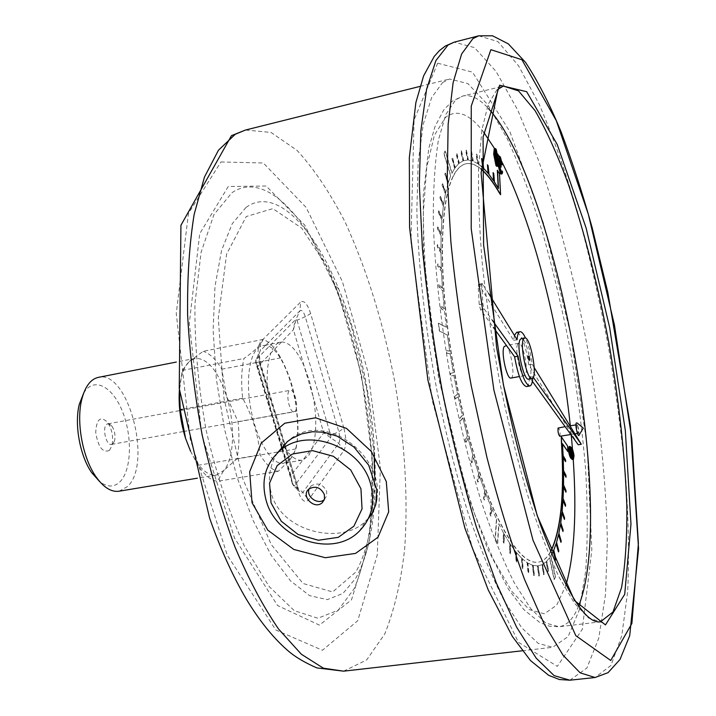 <?xml version="1.0" encoding="UTF-8"?>
<svg xmlns="http://www.w3.org/2000/svg" width="716" height="716" viewBox="0 0 716 716"><rect width="100%" height="100%" fill="white"/><g stroke="black" fill="none" stroke-linecap="round" stroke-linejoin="round"><path stroke-width="0.54" stroke-dasharray="3.58 2.69" d="M498.255 188.102L494.21 182.025L493.548 173.63L492.885 172.637M500.386 194.761L499.303 173.791L497.343 170.319M550.586 551.929L548.957 554.524C545.825 559.035 542.236 561.586 538.163 562.185C526.654 563.716 513.274 549.118 498.023 518.384L496.886 515.994C476.713 473.527 457.121 400.459 448.27 331.741L447.777 327.883C439.015 259.165 441.593 201.5 452.512 177.989L452.897 176.709C456.557 169.236 460.827 164.949 465.722 163.848C470.546 162.818 475.692 164.626 481.179 169.262M452.897 176.709L452.279 178.042C441.351 201.554 438.765 259.219 447.527 327.928L448.019 331.785C456.871 400.504 476.462 473.571 496.644 516.03L497.781 518.42C513.032 549.154 526.412 563.752 537.931 562.212C542.003 561.621 545.601 559.071 548.733 554.56L550.506 551.714M567.734 451.689L567.349 445.97L561.076 436.778M565.407 461.668L565.336 459.815L562.91 455.636L562.516 444.081M565.819 477.312L565.801 475.54L563.34 470.663L563.206 457.882M565.774 492.241L565.801 490.55L563.331 485L563.582 472.864M565.246 506.319L565.336 504.735L562.865 498.533L563.492 487.14M564.235 519.449L564.378 517.99L561.935 511.161L562.955 500.573M562.74 531.505L562.937 530.171L560.538 522.752L561.953 513.077M560.753 542.37L561.013 541.18L558.668 533.196L560.476 524.515M558.274 551.929L558.587 550.89L556.332 542.397L558.525 534.789M555.312 560.046L555.679 559.187L553.531 550.228L556.108 543.784M482.763 167.562L478.181 164L476.722 154.459L476.095 154.021L477.554 163.561L473.07 161.163L471.343 151.38L470.734 151.148L472.462 160.939L468.148 160.062L466.17 150.118L465.588 150.091L467.575 160.053L463.485 160.769L461.238 150.736L460.692 150.933L462.939 160.975L459.108 163.32L456.629 153.314L456.11 153.734L458.607 163.758L455.099 167.777L452.378 157.878L451.912 158.54L454.633 168.448L451.877 173.335L445.075 150.924L443.822 153.564L450.65 176.046L448.332 182.446L445.2 173.093L444.842 174.221L447.983 183.573L445.683 192.622L442.372 183.717L442.085 185.077L445.397 193.982L443.58 204.642L440.125 196.291L439.91 197.867L443.365 206.217L442.067 218.416L438.505 210.737L438.362 212.518L441.924 220.197L441.181 233.837L437.539 226.927L437.476 228.914L441.11 235.806L440.94 250.761L437.261 244.729L437.27 246.886L440.949 252.909L441.36 269.019L437.682 263.962L437.78 266.271L441.459 271.31L442.452 288.423L438.827 284.413L438.998 286.848L442.631 290.839L444.224 308.739L440.671 305.848L440.931 308.381L444.484 311.254L446.337 327.328L438.362 323.274L439.382 331.132L447.348 335.07L449.693 351.162L446.444 350.643L446.856 353.274L450.104 353.785L453.344 372.75L450.292 373.43L450.785 376.061L453.828 375.363L457.551 394.221L454.741 396.1L455.286 398.705L458.097 396.807L462.25 415.316L459.708 418.368L460.316 420.901L462.849 417.831L467.387 435.767L465.14 439.946L465.794 442.381L468.04 438.192L472.891 455.331L470.967 460.567L471.656 462.885L473.589 457.631L478.7 473.777L477.098 480.006L477.832 482.163L479.425 475.934L484.732 490.908L483.47 498.023L484.222 500.01L485.475 492.885L490.908 506.543L489.995 514.446L490.755 516.227L491.659 508.324L496.439 519.019L495.114 538.969L497.414 543.686L498.721 523.745L503.402 532.74L503.169 541.887L503.93 543.238L504.153 534.091L509.577 543.095L509.676 552.689L510.418 553.808L510.32 544.223L515.618 551.535L516.03 561.46L516.755 562.346L516.334 552.43L521.463 558.024L522.17 568.173L522.868 568.817L522.161 558.686L527.057 562.561L528.05 572.818L528.703 573.221L527.719 562.982L532.355 565.166L533.599 575.422L534.217 575.592L532.981 565.354L537.322 565.873L538.79 576.031L539.363 575.977L537.895 565.828L541.905 564.736L543.587 574.715L544.106 574.438L542.433 564.477L546.084 561.836L547.946 571.547L548.429 571.064L546.568 561.362L549.441 557.853L554.103 579.504L555.356 577.418L550.711 555.849L553.235 551.383M488.106 173.353L483.443 168.484L482.253 159.256L481.608 158.621M493.521 180.629L488.795 174.525L487.873 165.682L487.22 164.859M559.769 436.304C560.476 433.27 559.993 430.423 558.319 427.774M510.973 378.048C516.093 377.878 509.971 344.119 505.12 345.747M494.246 148.758L495.195 149.653L497.414 160.876L496.877 166.407M500.054 167.15L499.249 166.381L499.007 167.562L500.117 171.777L500.663 172.305L501.021 171.249M501.03 171.205L501.576 172.18L501.048 174.078M498.98 164.698L500.037 164.465M498.542 163.302L497.79 158.925L498.121 156.455M498.309 156.321L499.383 157.395L501.37 164.975M499.365 158.692L498.676 158.039L498.318 159.766L500.135 167.293M572.424 459.556L572.943 455.116L570.285 447.67L568.996 446.614M528.766 360.076L528.095 356.335M481.259 166.201L478.181 164M477.554 163.561L473.07 161.163M472.462 160.939L468.148 160.062M467.575 160.053L463.485 160.769M462.939 160.975L459.108 163.32M458.607 163.758L455.099 167.777M454.633 168.448L451.877 173.335M450.65 176.046L448.332 182.446M447.983 183.573L445.683 192.622M445.397 193.982L443.58 204.642M443.365 206.217L442.067 218.416M441.924 220.197L441.181 233.837M441.11 235.806L440.94 250.761M440.949 252.909L441.36 269.019M441.459 271.31L442.452 288.423M442.631 290.839L444.224 308.739M444.484 311.254L446.337 327.328M447.348 335.07L449.693 351.162M450.104 353.785L453.344 372.75M453.828 375.363L457.551 394.221M458.097 396.807L462.25 415.316M462.849 417.831L467.387 435.767M468.04 438.192L472.891 455.331M473.589 457.631L478.7 473.777M479.425 475.934L484.732 490.908M485.475 492.885L490.908 506.543M491.659 508.324L496.439 519.019M498.721 523.745L503.402 532.74M504.153 534.091L509.577 543.095M510.32 544.223L515.618 551.535M516.334 552.43L521.463 558.024M522.161 558.686L527.057 562.561M527.719 562.982L532.355 565.166M532.981 565.354L537.322 565.873M537.895 565.828L541.905 564.736M542.433 564.477L546.084 561.836M546.568 561.362L549.441 557.853M550.711 555.849L551.66 554.551M453.13 176.655C456.781 169.182 461.059 164.895 465.946 163.794C470.707 162.783 475.782 164.528 481.179 169.03M282.113 448.109L293.408 485.627L294.348 486.066L330.747 437.583L330.765 435.426L297.015 320.213C294.58 322.835 293.399 326.022 293.444 329.763L270.863 353.042C273.333 346.616 276.591 342.991 280.627 342.15L281.549 342.024C289.443 342.105 296.988 350.169 304.175 366.234L309.455 380.966L313.295 397.255L293.444 329.763L296.039 319.121L300.013 310.735C301.83 309.598 303.584 311.594 305.285 316.723L338.766 431.694C340.1 436.948 340.091 440.85 338.74 443.401L302.931 492.331C301.767 493.727 300.452 493.306 298.966 491.051L259.926 363.397L259.094 353.418L260.275 350.75L300.013 310.735L300.604 302.089L260.812 341.532C257.429 346.311 257.205 354.402 260.15 365.813L283.992 444.726M269.601 405.068L279.544 437.932C275.177 428.293 271.865 417.339 269.601 405.068C265.967 383.355 266.388 366.01 270.863 353.042L257.894 366.395L255.827 362.887L256.104 359.656L255.666 362.484L257.894 366.395L269.601 405.068M284.225 445.504L297.775 490.37C301.293 500.368 304.855 503.572 308.453 499.983L343.859 450.561L338.74 443.401L323.757 432.84L313.295 397.255C316.732 417.285 316.553 433.923 312.767 447.169L302.895 460.021L302.027 460.218C294.536 461.015 287.035 453.586 279.544 437.932L290.938 475.603L292.388 483.792L281.728 448.574M343.859 450.561C346.401 445.656 346.41 438.201 343.877 428.186L338.766 431.694L330.765 435.426L323.757 432.84L312.767 447.169L308.569 455.832L302.895 460.021L290.938 475.603L291.627 481.143L293.3 484.848L302.931 492.331L308.453 499.983M534.217 367.639L532.158 364.292C530.789 353.91 528.569 345.157 525.499 338.05M488.67 293.533L482.244 283.572L481.823 285.648L482.853 303.96L484.195 308.954L492.304 320.249M532.758 378.111L532.829 376.723L533.268 377.332M528.641 379.122C534.807 378.925 527.128 336.565 521.293 338.552M442.604 82.528L449.648 78.993L467.924 83.638L487.48 104.402L507.107 138.367C519.923 166.443 531.899 198.439 543.05 234.338C553.54 271.677 562.66 310.431 570.401 350.598C577.248 390.936 582.314 430.423 585.59 469.061C587.755 506.597 587.773 540.75 585.634 571.547L579.172 610.238L568.146 636.542L552.671 647.309L538.208 643.362L521.83 627.932L504.118 600.652C491.874 576.72 479.836 547.436 467.995 512.808C456.566 475.639 446.381 435.784 437.449 393.236C425.277 328.778 418.153 264.947 416.855 210.647L418.153 162.371L423.245 124.342L431.614 97.644L442.604 82.528M277.361 452.977C269.368 465.803 267.408 479.505 271.48 494.067C282.229 532.543 341.63 545.171 365.348 521.445L368.686 517.892M376.822 498.882C384.787 455.985 323.077 408.057 287.402 441.593L287.402 441.602M324.285 499.607L326.738 495.74L326.612 491.283C322.88 484.097 317.743 482.289 311.2 485.842L309.151 488.813M517.731 344.074C514.41 348.987 520.523 377.305 524.524 375.649C529.491 375.497 523.351 341.639 518.653 343.25L517.731 344.074M578.224 444.77L528.811 364.9C525.75 345.246 521.678 334.39 516.603 332.349M526.43 386.568C528.202 386.103 529.213 383.015 529.464 377.314L532.382 381.351M514.41 335.41L513.649 340.395L478.637 284.297L478.198 286.373L479.21 304.676L480.561 309.661L493.369 327.391M532.158 364.292L528.811 364.9M517.077 339.76L513.649 340.395M532.829 376.723L529.464 377.314M576.729 425.009C576.496 428.696 577.069 431.453 578.438 433.278C579.083 430.235 578.6 427.38 576.98 424.713L576.729 425.009M579.262 434.8L577.248 423.022M343.877 428.186L310.637 313.617L305.285 316.723L297.015 320.213L296.039 319.121L256.104 359.656L260.275 350.75L260.812 341.532M284.977 444.573L298.026 487.802L293.318 485.135L292.361 483.748L293.417 485.627L298.966 491.051L298.026 487.802L297.775 490.37M290.401 458.875L283.688 463.27C272.08 465.615 256.471 440.43 250.77 408.541C244.917 376.679 250.69 347.618 262.387 345.73C286.731 338.829 310.574 436.581 290.401 458.875M263.148 339.447C260.973 344.79 254.574 351.135 243.95 358.483C241.435 369.492 241.006 382.72 242.652 398.15C252.623 416.506 258.422 435.391 260.06 454.803C266.182 464.8 272.268 470.287 278.318 471.28L290.32 459.412L296.003 448.923C298.026 437.986 298.223 425.411 296.594 411.199C295.216 392.878 289.926 375.103 280.708 357.866C275.078 347.797 269.225 341.657 263.148 339.447L203.21 351.296L189.364 361.401L195.128 358.367C207.461 357.991 217.933 370.593 226.533 396.19C235.457 424.149 234.383 458.884 223.723 470.546L216.286 475.048C207.38 475.979 198.815 468.058 190.572 451.277M295.225 411.082C298.939 407.35 294.553 388.949 290.249 390.292C285.058 390.676 289.148 413.23 294.142 411.772L295.225 411.082M113.003 443.643L111.633 444.359C105.422 446.014 101.511 424.463 107.91 423.836L111.92 426.181C114.721 430.692 115.607 435.552 114.569 440.752L113.003 443.643M83.7 393.048C93.671 376.285 112.573 386.219 122.472 411.521C132.585 436.545 131.565 470.43 119.912 481.85C114.041 487.417 107.328 487.363 99.766 481.689M109.396 450.445L111.92 445.782C113.593 437.431 112.179 429.636 107.677 422.404C100.446 415.575 96.463 418.941 95.72 432.509C98.137 447.088 102.692 453.067 109.396 450.445M119.008 491.221L127.359 486.647C152.848 464.031 128.182 369.411 98.369 377.359M179.394 389.647C180.593 375.99 183.914 366.574 189.364 361.401L182.258 370.44L179.492 390.318M190.554 451.205L197.992 465.328C204.409 475.102 210.871 480.436 217.369 481.322L223.723 470.546L236.772 458.965C239.135 448.118 239.556 435.686 238.034 421.661L226.533 396.19L221.808 369.196C215.91 359.334 209.707 353.364 203.21 351.296M296.594 411.199L238.034 421.661M221.808 369.196L280.708 357.866M182.258 370.44L243.95 358.483M242.652 398.15L182.329 409.257M197.992 465.328L260.06 454.803M278.318 471.28L217.369 481.322M236.772 458.965L296.003 448.923M478.404 163.946L476.945 154.414L476.319 153.967L477.778 163.516M473.294 161.118L471.567 151.336L470.958 151.094L472.685 160.885M468.38 160.017L466.393 150.065L465.812 150.038L467.799 159.999M463.708 160.715L461.471 150.682L460.916 150.879L463.163 160.921M459.341 163.275L456.853 153.26L456.343 153.68L458.831 163.713M455.331 167.723L452.61 157.824L452.145 158.487L454.866 168.394M452.109 173.281L445.307 150.861L444.054 153.51L450.883 175.993M448.565 182.392L445.433 173.039L445.084 174.167L448.216 183.529M445.916 192.568L442.613 183.663L442.327 185.023L445.629 193.929M443.822 204.588L440.367 196.238L440.152 197.813L443.607 206.163M442.309 218.362L438.747 210.683L438.604 212.464L442.166 220.143M441.423 233.783L437.789 226.874L437.718 228.86L441.36 235.761M441.181 250.707L437.512 244.684L437.521 246.832L441.199 252.855M441.611 268.965L437.932 263.909L438.031 266.218L441.709 271.266M442.703 288.369L439.078 284.359L439.257 286.794L442.882 290.786M444.475 308.694L440.922 305.804L441.19 308.336L444.734 311.209M446.587 327.275L438.613 323.22L439.642 331.078L447.598 335.016M449.952 351.117L446.695 350.589L447.106 353.221L450.364 353.731M453.604 372.705L450.552 373.385L451.035 376.016L454.078 375.318M457.801 394.176L454.991 396.055L455.537 398.66L458.347 396.762M462.5 415.271L459.958 418.323L460.567 420.856L463.1 417.795M467.637 435.722L465.391 439.901L466.053 442.336L468.291 438.147M473.151 455.286L471.218 460.531L471.916 462.84L473.84 457.596M478.95 473.741L477.357 479.962L478.082 482.119L479.675 475.889M484.983 490.872L483.721 497.987L484.472 499.965L485.717 492.85M491.149 506.507L490.245 514.41L491.006 516.191L491.91 508.288M496.689 518.984L495.365 538.933L497.665 543.65L498.963 523.709M503.643 532.704L503.42 541.851L504.171 543.202L504.395 534.055M509.819 543.059L509.917 552.663L510.66 553.772L510.562 544.187M515.86 551.499L516.272 561.433L516.997 562.311L516.576 552.394M521.704 557.997L522.412 568.137L523.101 568.781L522.394 558.65M527.298 562.534L528.283 572.791L528.945 573.194L527.952 562.955M532.588 565.139L533.832 575.395L534.449 575.566L533.214 565.318M537.546 565.837L539.023 576.004L539.596 575.95L538.128 565.801M542.128 564.709L543.811 574.688L544.339 574.411L542.665 564.45M546.317 561.8L548.179 571.52L548.653 571.037L546.791 561.335M549.664 557.827L554.327 579.477L555.58 577.391L550.935 555.822M496.242 149.402L495.195 149.653M498.461 160.635L497.414 160.876M496.94 163.83L495.884 164.071L496.501 164.635L496.895 163.74M495.284 151.067L494.604 150.405L494.21 151.524L494.192 155.05L495.884 164.071M495.266 151.282L494.21 151.524M495.248 154.799L494.192 155.05M501.173 171.536L500.117 171.777M500.054 167.329L499.007 167.562M501.111 165.673L500.063 165.915M499.365 159.525L498.318 159.766M500.43 157.153L499.383 157.395M498.354 158.8L497.79 158.925M502.623 171.947L501.576 172.18M571.296 447.509L570.285 447.67M574.035 455.815L573.033 455.976M569.864 450.516L568.844 450.677L569.283 448.243L569.918 448.61M572.102 456.951L571.082 457.112L568.844 450.677M573.176 457.793L572.156 457.945L571.082 457.112M572.576 457.479L572.156 457.945M572.943 455.116L572.514 449.523M571.261 435.131L570.321 425.805M500.207 158.666L499.75 157.797M499.517 157.368L498.891 156.186M497.736 154.074L494.908 149.089M483.81 132.362C469.544 113.629 456.736 108.68 445.388 117.514L434.361 135.369L426.754 167.07L423.389 211.73C423.433 247.315 426.047 286.642 431.247 329.718C437.888 373.654 446.515 416.381 457.121 457.918L474.583 513.918L493.288 559.232L511.895 591.461L529.213 609.576L544.357 613.791L556.699 605.163L565.917 585.348M573.239 459.43L573.095 457.264M578.626 605.987C573.606 618.606 567.063 625.524 559.017 626.742L545.78 623.063L530.771 608.681L514.527 583.289C503.294 561.049 492.223 533.876 481.322 501.773C470.788 467.333 461.364 430.405 453.049 390.972C441.674 331.204 434.827 271.874 433.27 221.119C433.171 189.185 434.889 162.12 438.434 139.942L445.817 114.497L455.689 99.819L462.813 96.016C470.779 94.333 479.326 98.522 488.455 108.572M310.637 313.617C307.415 303.835 304.076 299.986 300.604 302.089M372.553 512.728C369.733 537.653 364.122 557.46 355.718 572.156L332.645 591.935L303.083 583.504L271.275 544.59L242.939 479.156L223.956 398.373L218.299 318.19L226.605 254.144L246.268 216.518L272.859 208.642L301.696 228.118L328.814 269.368L351.234 325.61L366.852 389.934L374.173 455.501M374.593 476.05L372.642 511.958M343.59 671.169L366.664 659.946L384.769 633.928C394.256 610.363 400.879 582.189 404.63 549.405C408.281 498.103 404.755 440.474 394.883 382.416C383.534 323.614 367.031 270.353 345.389 222.622C330.371 193.248 314.288 169.191 297.131 150.45L271.042 132.442L245.499 130.035M228.261 186.509L199.719 233.702L189.31 323.238L201.867 434.934L234.544 538.074L277.566 605.53L319.417 625.131L351.502 599.838L369.572 540.938L372.633 461.802L361.508 375.023L337.997 292.262L304.819 225.173L266.137 186.017L228.261 186.509M220.94 161.968L263.345 162.988L306.099 207.398L342.445 281.692L368.131 372.535L380.384 467.655L377.278 554.882L357.731 620.727L322.46 650.262L275.812 629.982L227.294 555.276L190.277 439.284L176.261 313.375L188.478 213.368L220.94 161.968M569.873 680.2L586.896 668.028L598.773 638.144L605.503 594.405L607.338 540.446C606.175 481.215 599.194 414.761 587.478 347.502C574.635 279.347 558.256 216.805 538.351 159.865L517.686 109.987L496.036 71.394L474.431 47.578L454.221 42.154M478.727 35.818L497.888 41.573L518.554 65.782L539.425 104.796C553.092 136.801 565.935 173.03 577.946 213.475C589.313 255.433 599.292 298.867 607.902 343.805C615.617 388.895 621.515 433.073 625.596 476.346C628.541 518.438 629.239 556.869 627.681 591.64L621.828 635.495L610.972 665.415L595.05 677.524M437.673 63.223L472.488 72.128L509.855 131.663L543.739 223.875L570.375 333.074L587.156 446.023L591.828 549.781L582.305 629.301L557.334 666.345L518.473 642.333L472.587 548.608L432.33 400.808L410.921 241.659L414.081 119.894L437.673 63.223M496.949 89.724L488.231 104.241L481.966 129.659L478.673 165.673C478.046 194.609 479.273 227.536 482.36 264.437C486.522 302.904 492.34 342.329 499.831 382.702C508.118 422.583 517.373 459.967 527.585 494.837C538.092 527.361 548.653 554.909 559.277 577.481L574.5 603.275L588.391 617.962L600.473 621.828L559.017 626.742L549.467 626.223L539.774 622.508L523.906 609.701L508.485 589.241L487.811 549.27L468.21 496.949L438.505 377.601L423.603 254.798L423.237 195.441L428.777 148.319L435.042 126.49L443.678 110.031L451.993 101.314L462.813 96.016L503.357 86.072L496.949 89.724M246.035 207.416L232.235 223.714L221.584 250.376L214.988 286.454L213.117 330.103L216.304 378.639L224.439 428.795L236.969 477.071L252.972 520.174L271.248 555.392L290.535 580.864L309.58 595.64L327.337 599.632L342.946 593.448L355.816 578.152C367.514 557.012 373.94 527.325 375.095 489.091C377.064 425.599 363.039 348.236 338.91 289.47C313.268 225.88 274.917 186.241 246.035 207.416M371.461 514.527C368.436 543.462 362.726 568.092 354.339 588.4L338.265 610.139L317.886 618.248L294.267 610.676L269.055 586.413L244.362 546.102C228.869 511.922 216.107 473.213 206.065 429.958C198.243 385.87 194.537 343.805 194.94 303.772L201.089 252.292L213.95 214.576L231.903 192.756C264.061 170.641 305.848 214.379 333.513 282.802C359.548 346.096 374.549 428.821 372.383 497.235L371.506 513.945M482.861 284.082L479.255 284.807M481.823 285.648L478.198 286.373M482.853 303.96L479.21 304.676M484.195 308.954L480.561 309.661M281.8 447.079L256.042 361.974L260.579 363.755L260.15 365.813M522.268 650.781L552.671 647.309M419.961 86.412L449.648 78.993M338.91 289.47L333.513 282.802C359.325 345.819 374.432 429.161 372.383 497.235L375.095 489.091L373.77 439.132C369.089 385.745 357.472 335.858 338.91 289.47M359.45 531.012L365.357 521.445L368.418 518.456M311.2 485.842L308.865 489.055M324.536 499.392L324.178 499.911M518.653 343.25L506.463 345.506M524.524 375.649L519.422 376.553M482.244 283.572L478.637 284.297M576.98 424.713L575.977 424.874M569.999 425.859L565.139 426.655M578.438 433.278L577.436 433.44M574.903 433.851L570.813 434.514M281.406 447.527L255.666 362.493L255.764 360.408L259.094 353.418L260.579 363.755L284.789 443.938M280.627 342.15L262.387 345.73M302.027 460.218L283.688 463.27M111.633 444.359L183.565 431.515M183.6 431.506L294.142 411.772M107.91 423.836L179.779 410.608M180.28 410.519L290.249 390.292M195.128 358.367L176.252 362.072M216.286 475.048L197.303 478.198M111.92 426.181L107.677 422.404M114.569 440.752L111.92 445.782M496.501 164.635L497.557 164.394M494.604 150.405L495.66 150.154M500.663 172.305L501.71 172.073M499.249 166.381L500.305 166.148M498.676 158.039L499.723 157.797M570.303 448.073L569.283 448.243M573.239 457.784L572.227 457.945"/><path stroke-width="1.07" d="M481.179 169.03C487.229 174.14 493.378 182.124 499.616 192.98L500.6 194.716L499.517 173.737L497.343 170.319L498.255 188.102M481.179 169.262C487.166 174.382 493.235 182.303 499.401 193.034L500.6 194.716M551.66 554.551L553.378 551.052L555.535 560.019L555.902 559.151L553.754 550.192L556.234 543.39L558.498 551.893L558.811 550.864L556.547 542.37L558.623 534.351L560.977 542.343L561.228 541.153L558.883 533.169L560.547 524.049L562.955 531.478L563.152 530.144L560.753 522.716L561.997 512.593L564.45 519.422L564.593 517.954L562.141 511.126L562.982 500.09L565.461 506.293L565.542 504.708L563.071 498.506L563.51 486.656L565.98 492.205L566.007 490.523L563.537 484.974L563.573 472.408L566.034 477.286L566.007 475.505L563.546 470.636L563.188 457.461L565.613 461.641L565.542 459.788L563.116 455.609L562.49 443.714L567.94 451.653L567.546 445.943L561.281 436.742L561.442 442.524C564.584 494.049 560.932 530.449 550.506 551.714M562.516 444.081L567.94 451.653M563.206 457.882L565.613 461.641M563.582 472.864L566.034 477.286M563.492 487.14L565.98 492.205M562.955 500.573L565.461 506.293M561.953 513.077L564.45 519.422M560.476 524.515L562.955 531.478M558.525 534.789L560.977 542.343M556.108 543.784L558.498 551.893M553.235 551.383L555.535 560.019M497.557 170.265L498.488 188.505L494.425 181.98L493.763 173.576L493.1 172.583L493.763 180.996L489.019 174.471L488.088 165.638L487.435 164.814L488.366 173.657L483.658 168.43L482.468 159.212L481.608 158.621L482.763 167.562M487.435 164.814L488.106 173.353M493.1 172.583L493.521 180.629M565.139 426.655L558.059 428.07C557.773 431.748 558.346 434.496 559.769 436.304L570.813 434.514M506.463 345.506L504.162 346.589C500.708 351.511 506.838 379.731 510.973 378.048L519.422 376.553M497.933 166.166L496.877 166.407L495.973 165.557L493.673 154.155L494.246 148.758L495.302 148.516L496.242 149.402L498.461 160.635L497.933 166.166L497.029 165.315L494.738 153.904L495.302 148.516M501.021 171.249L502.077 170.963L502.623 171.947L502.104 173.845L501.245 173.012L500.198 173.245L498.443 166.542L498.98 164.698L498.542 163.302M502.104 173.845L501.048 174.078L500.198 173.245M498.121 156.455L499.356 156.079L500.43 157.153L502.417 164.734L501.37 164.975L500.851 164.027L499.365 158.692M502.417 164.734L499.723 157.797L499.365 159.525L501.182 167.061L500.054 167.15M570.008 446.453L568.996 446.614L568.414 450.078C569.05 454.562 569.981 457.408 571.198 458.607L572.424 459.556L573.435 459.395L574.035 455.815C573.409 451.429 572.496 448.663 571.296 447.509L570.008 446.453L569.435 449.916L568.414 450.078M523.566 338.937C519.476 345.022 527.128 380.599 532.051 378.522C538.163 378.334 530.475 335.947 524.694 337.916L523.566 338.937M529.231 356.129L527.987 356.434L528.766 360.076L529.903 359.871L529.231 356.129L529.903 359.871M481.823 158.576L483.014 167.804L481.259 166.201M561.281 436.742L561.648 442.488C564.808 494.264 561.12 530.744 550.586 551.929M533.268 377.332L581.311 444.278L534.217 367.639M525.499 338.05C523.468 333.629 521.633 331.517 519.995 331.714C518.402 332.099 517.426 334.784 517.077 339.76L488.67 293.533M492.304 320.249L518.062 356.147C521.355 374.602 525.275 384.546 529.831 385.978C531.433 385.584 532.409 382.962 532.758 378.111M524.694 337.916L521.293 338.552L520.147 339.572C516.021 345.658 523.673 381.207 528.641 379.122L532.051 378.522M252.041 502.73L249.669 471.728L261.233 443.079L284.771 423.219L315.604 417.786L346.49 428.401L371.398 451.554L386.3 481.546L388.69 511.877L378.012 537.206L355.575 553.405L325.306 557.719L293.793 549.441L267.784 530.153L252.041 502.73M368.686 517.892C373.054 512.54 375.775 506.203 376.822 498.882M368.418 518.456L372.204 513.327L375.784 504.682L376.84 489.968L368.686 465.167L353.999 447.061L337.245 436.196L323.954 432.231L312.489 431.73L301.445 433.959L291.949 438.398L287.402 441.593L277.361 452.977M370.7 484.32C375.39 502.82 371.64 518.384 359.45 531.012C333.325 558.543 276.636 539.721 266.245 500.815C260.731 480.481 265.376 463.7 280.189 450.471C307.083 426.396 361.32 446.31 370.7 484.32M324.348 494.523C320.598 487.31 315.443 485.484 308.865 489.055C300.362 495.911 314.503 510.266 322.263 502.659L324.473 498.998L324.348 494.523M360.945 488.768L350.715 469.956L333.396 456.307L312.552 450.632L292.45 454.016L277.128 465.66L269.547 483.121L271.051 502.909L281.236 521.185L298.089 534.476L318.414 540.249L338.31 537.331L353.91 526.179L362.045 508.861L360.945 488.768M309.151 488.813C305.759 496.644 318.011 505.389 324.285 499.607M532.382 381.351L578.224 444.77L581.311 444.278M493.369 327.391L514.616 356.774C517.901 375.22 521.839 385.145 526.43 386.568L529.831 385.978M519.995 331.714L516.603 332.349L514.41 335.41M518.062 356.147L514.616 356.774M576.219 422.968C574.957 425.85 578.322 438.908 579.262 434.8L583.289 428.087L577.248 423.022L576.219 422.968M99.766 481.689L91.746 472.748C79.915 455.949 74.142 424.114 79.324 404.236L83.7 393.048M176.252 362.072L98.369 377.359C90.69 379.095 85.168 386.389 81.821 399.233C75.994 421.617 82.528 457.64 95.837 476.552C103.48 487.408 111.204 492.295 119.008 491.221L197.303 478.198M190.572 451.277L185.525 438.273C180.396 421.67 178.347 405.471 179.394 389.647M190.554 451.205L185.525 438.273L180.217 409.65L179.492 390.318M182.329 409.257L180.217 409.65M497.951 159.677L496.286 150.736L495.66 150.154L495.266 151.282L495.248 154.799L496.94 163.83L497.557 164.394L497.951 159.677L496.895 159.919L495.284 151.067M494.738 153.904L493.673 154.155M497.029 165.315L495.973 165.557M496.895 163.74L496.895 159.919M496.286 150.736L495.302 150.96M501.182 167.061L500.305 166.148L500.054 167.329L501.173 171.536L501.71 172.073L502.077 170.963M500.502 158.594L499.455 158.836M501.388 160.957L500.341 161.198M501.889 163.785L500.851 164.027M501.245 173.012L499.491 166.3L500.037 164.465L498.837 158.684L498.354 158.8M498.837 158.684L499.356 156.079M499.329 162.013L498.524 162.201M499.491 166.3L498.443 166.542M569.435 449.916C570.07 454.4 570.992 457.247 572.218 458.455L571.198 458.607M572.218 458.455L573.435 459.395M572.102 456.951L569.864 450.516L570.303 448.073L571.44 449.03L573.65 455.367L573.239 457.784L572.102 456.951M571.44 449.03L570.419 449.192L572.639 455.528L572.576 457.479M569.918 448.61L570.419 449.192M573.65 455.367L572.639 455.528M572.514 449.523L571.261 435.131M570.321 425.805C560.145 329.091 532.498 220.206 500.207 158.666M498.891 156.186L497.736 154.074M494.908 149.089L483.81 132.362M565.917 585.348C574.402 555.061 576.836 513.086 573.239 459.43M488.455 108.572C557.281 183.744 616.682 511.448 578.626 605.987M283.992 444.726L284.225 445.504M374.173 455.501L374.593 476.05M372.642 511.958L372.553 512.728M343.59 671.169L316.893 667.921C305.75 663.061 296.728 657.852 289.819 652.285C274.604 639.576 260.132 621.909 246.411 599.283C232.754 576.022 220.465 548.921 209.555 517.972L179.242 388.475L180.924 225.289L231.474 135.646L245.499 130.035L235.242 134.295L218.461 150.235L204.463 177.049L194.161 214.388C189.337 244.147 187.162 277.79 187.637 315.317C189.758 354.348 194.591 394.194 202.145 434.863C211.139 474.959 222.112 512.414 235.063 547.221C248.828 579.602 263.345 606.899 278.613 629.113L301.373 654.254L323.319 668.162L343.59 671.169L522.268 650.781M569.873 680.2L559.438 679.529L548.733 675.367L530.458 660.528L512.361 636.452L488.142 589.724L464.899 528.122L427.855 379.919L409.57 227.366L409.337 157.547L415.871 102.576L423.612 75.887L434.227 56.421L439.508 50.559L445.28 46.057L454.221 42.154L448.046 45.027L435.91 60.565L426.602 89.196L420.856 130.849L419.325 184.468L422.386 247.924C426.736 294.16 433.35 341.783 442.228 390.784C452.226 439.266 463.619 484.705 476.4 527.11L496.331 583.039L516.603 627.153L536.159 658.12L554.121 675.618L569.873 680.2L595.05 677.524L580.13 672.816L562.973 655.113L544.151 623.86L524.506 579.36C511.278 543.525 498.739 502.82 486.889 457.238L471.209 385.647C462.267 336.305 455.492 288.396 450.874 241.892L447.276 178.132L448.144 124.316L453.121 82.6L461.623 54.004L472.927 38.61L478.727 35.818L492.563 35.8L508.306 43.855L525.535 62.382C537.77 80.944 549.593 104.026 561.004 131.628C572.066 161.037 582.43 192.998 592.096 227.5L607.893 292.728L630.366 425.555L638.565 548.617L629.704 635.665L620.047 659.427L608.063 672.655L595.05 677.524M499.634 85.213L526.663 91.693L557.236 144.489L586.091 227.93L609.638 327.498L625.319 430.397L630.975 524.058L624.71 594.316L605.467 624.916L574.483 600.554L537.188 515.574L503.402 384.868L483.604 244.97L483.076 136.953L499.634 85.213M490.899 49.681L471.262 106.031L471.218 228.762L493.879 390.014L532.999 540.195L575.807 635.665L610.721 660.492L631.879 623.484L638.395 543.48L631.834 438.926L614.409 324.921L588.382 214.433L556.341 120.771L521.946 59.75L490.899 49.681M600.473 621.828L612.986 611.983L621.551 587.621C625.31 565.237 627.082 538.226 626.858 506.597C625.077 455.994 619.116 401.667 608.985 343.608C598.093 285.684 584.596 232.718 568.513 184.71C557.621 155.014 546.478 130.348 535.103 110.703L518.527 90.896L503.357 86.072L497.96 89.303L481.098 172.762L496.609 347.529L504.109 388.144C514.697 439.49 526.77 484.965 540.338 524.56C565.47 591.613 585.509 624.03 600.473 621.828M371.506 513.945L371.461 514.527M281.8 447.079L282.113 448.109M245.499 130.035L419.961 86.412M454.221 42.154L478.727 35.818M280.189 450.471L287.402 441.602M324.178 499.911L322.263 502.659M575.977 424.874L569.999 425.859M577.436 433.44L574.903 433.851M284.789 443.938L284.977 444.573M281.728 448.574L281.406 447.527M179.779 410.608L180.28 410.519M91.746 472.748L95.837 476.552M79.324 404.236L81.821 399.233M498.837 164.707L499.884 164.465"/></g></svg>
